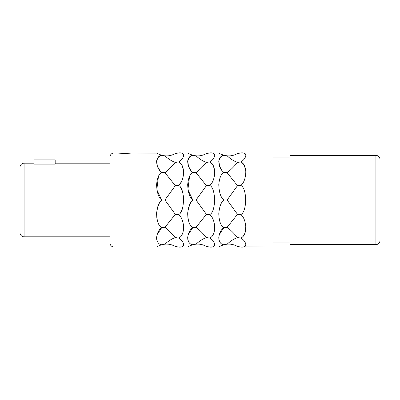 <?xml version="1.0" encoding="UTF-8"?>
<svg xmlns="http://www.w3.org/2000/svg" width="400" height="400" viewBox="0 0 400 400"><rect width="100%" height="100%" fill="white"/><g stroke="black" fill="none" stroke-linecap="round" stroke-linejoin="round"><path stroke-width="0.6" d="M126.855 153.365L122.6 153.365M156.885 153.145L131.275 152.955C131.675 153.45 117.78 153.45 118.18 152.955L119.43 153.11M190.795 154.585L192.78 155.255C189.845 154.205 188.145 153.44 187.68 152.955L178.585 152.955L175.32 153.565C171.865 155.405 168.405 156.165 164.95 155.835C168.405 159.015 171.865 161.21 175.32 162.435L178.585 161.94C181.515 160.305 183.215 158.075 183.685 155.255C183.215 153.36 181.515 152.59 178.585 152.955M187.68 152.955L187.975 153.145M188.175 153.27L188.925 153.7M189.4 153.95L190.305 154.38M191.155 170.895L188.445 166.25L187.765 160.625L189.645 156.85L192.78 155.255C190 155.61 188.305 157.675 187.69 161.45C187.995 166.51 189.69 170.145 192.78 172.345C190 173.89 188.305 177.995 187.69 184.665C187.995 192.455 189.69 197.565 192.78 200L188.055 190.065M187.94 189.31L189.56 176.275M187.94 218.28L187.685 213.885M187.73 212.825L187.765 212.35M187.885 211.12L189.835 204.08L192.78 200C190 202.145 188.305 206.72 187.69 213.735C187.995 221.28 189.69 225.92 192.78 227.655C190 229.575 188.305 232.88 187.69 237.56C187.995 241.975 189.69 244.37 192.78 244.745L192.41 244.85M187.825 239.73L187.685 237.66M188.145 234.725L192.78 227.655L196.04 227.295L206.415 214.35L209.675 214.54C216.13 212.195 216.13 187.805 209.675 185.46C212.61 183.18 214.305 178.81 214.775 172.345C214.305 166.455 212.61 162.99 209.675 161.94C212.61 160.305 214.305 158.075 214.775 155.255C214.305 153.36 212.61 152.59 209.675 152.955L206.415 153.565C202.955 155.405 199.5 156.165 196.04 155.835L192.78 155.255M192.18 244.92L188.87 246.33M188.235 246.695L187.68 247.045L178.585 247.045C181.365 247.37 183.06 246.685 183.675 244.995C183.37 242.125 181.675 239.815 178.585 238.06C181.515 237.01 183.215 233.545 183.685 227.655C183.215 221.19 181.515 216.82 178.585 214.54C185.035 212.195 185.035 187.805 178.585 185.46C181.515 183.18 183.215 178.81 183.685 172.345C183.215 166.455 181.515 162.99 178.585 161.94M183.55 245.54L183.105 246.205M181.435 246.885L178.585 247.045L175.32 246.435C171.865 244.595 168.405 243.835 164.95 244.165C168.405 240.985 171.865 238.79 175.32 237.565L178.585 238.06M180.835 217.16L181.645 218.595M182.095 219.575L182.205 219.845M182.76 221.43L182.965 222.15M183.335 223.81L183.585 225.615M183.65 226.44L183.08 232.25M181.485 235.58L180.93 236.26M180.3 236.88L179.935 237.185M180.39 187.455L181.635 189.62M182.805 192.89L183.585 197.51M183.66 198.74L183.56 202.78M182.89 206.79L182.8 207.13M181.64 210.365L180.39 212.54M179.93 162.805L181.485 164.42M182.06 165.305L183.59 170.45M183.665 171.43L182.755 178.59M181.64 181.42L179.265 184.83M183.105 153.795L183.55 154.46M181.66 159.54L180.455 160.7M221.89 154.585L223.87 155.255C220.935 154.205 219.235 153.44 218.77 152.955L209.675 152.955M218.77 152.955L219.065 153.145M219.27 153.27L220.015 153.7M220.49 153.95L221.395 154.38M222.25 170.895L219.535 166.25L218.855 160.625L220.735 156.85L223.87 155.255C221.09 155.61 219.395 157.675 218.78 161.45C219.085 166.51 220.78 170.145 223.87 172.345C221.09 173.89 219.395 177.995 218.78 184.665C219.085 192.455 220.78 197.565 223.87 200C221.09 202.145 219.395 206.72 218.78 213.735C219.085 221.28 220.78 225.92 223.87 227.655C221.09 229.575 219.395 232.88 218.78 237.56C219.085 241.975 220.78 244.37 223.87 244.745L223.5 244.85M218.915 239.73L218.775 237.66M219.235 234.725L223.87 227.655L227.135 227.295L237.505 214.35L240.77 214.54C247.22 212.195 247.22 187.805 240.77 185.46C243.7 183.18 245.4 178.81 245.865 172.345C245.4 166.455 243.7 162.99 240.77 161.94C243.7 160.305 245.4 158.075 245.865 155.255C245.4 153.36 243.7 152.59 240.77 152.955L237.505 153.565C234.045 155.405 230.59 156.165 227.135 155.835L223.87 155.255M223.275 244.92L219.96 246.33M219.325 246.695L218.77 247.045L209.675 247.045C212.455 247.37 214.15 246.685 214.765 244.995C214.46 242.125 212.765 239.815 209.675 238.06C212.61 237.01 214.305 233.545 214.775 227.655C214.305 221.19 212.61 216.82 209.675 214.54M214.645 245.54L214.195 246.205M212.525 246.885L209.675 247.045L206.415 246.435C202.955 244.595 199.5 243.835 196.04 244.165C199.5 240.985 202.955 238.79 206.415 237.565L209.675 238.06M214.48 224.135L214.675 225.615M214.74 226.44L214.17 232.25M212.575 235.58L212.02 236.26M211.39 236.88L211.025 237.185M211.02 162.805L212.575 164.42M213.15 165.305L214.685 170.45M214.755 171.43L214.48 175.865M214.195 153.795L214.645 154.46M212.75 159.54L211.55 160.7M243.615 246.885L272 247.045L272 152.955L240.77 152.955M245.735 245.54L245.285 246.205M245.575 224.135L245.765 225.615M245.83 226.44L245.265 232.25M243.665 235.58L243.11 236.26M242.48 236.88L242.115 237.185M242.11 162.805L243.665 164.42M244.24 165.305L245.775 170.45M245.845 171.43L245.575 175.865M245.285 153.795L245.735 154.46M243.84 159.54L242.64 160.7M157.085 153.27L157.83 153.7M158.31 153.95L159.215 154.38M159.705 154.585L161.685 155.255C158.91 155.61 157.215 157.675 156.6 161.45C156.905 166.51 158.6 170.145 161.685 172.345C158.91 173.89 157.215 177.995 156.6 184.665C156.905 192.455 158.6 197.565 161.685 200L156.965 190.065M160.065 170.895L157.355 166.25L156.675 160.625L158.55 156.85L161.685 155.255L164.95 155.835M156.85 189.31L158.47 176.275M156.85 218.28L156.595 213.885M156.64 212.825L156.67 212.35M156.795 211.12L158.745 204.08L161.685 200C158.91 202.145 157.215 206.72 156.6 213.735C156.905 221.28 158.6 225.92 161.685 227.655C158.91 229.575 157.215 232.88 156.6 237.56C156.905 241.975 158.6 244.37 161.685 244.745L161.32 244.85M156.73 239.73L156.595 237.66M157.055 234.725L161.685 227.655L164.95 227.295L175.32 214.35L178.585 214.54M161.09 244.92L157.78 246.33M157.145 246.695L156.585 247.045L114.09 247.045L114.09 152.955L118.18 152.955M187.68 247.045C188.145 246.56 189.845 245.795 192.78 244.745L196.04 244.165M218.77 247.045C219.235 246.56 220.935 245.795 223.87 244.745L227.135 244.165C230.59 240.985 234.045 238.79 237.505 237.565L240.77 238.06C243.7 237.01 245.4 233.545 245.865 227.655C245.4 221.19 243.7 216.82 240.77 214.54M227.135 244.165C230.59 243.835 234.045 244.595 237.505 246.435L240.77 247.045C243.545 247.37 245.24 246.685 245.855 244.995C245.55 242.125 243.855 239.815 240.77 238.06M156.585 247.045C157.05 246.56 158.75 245.795 161.685 244.745L164.95 244.165M156.585 152.955C157.05 153.44 158.75 154.205 161.685 155.255M206.415 214.35L196.04 200L206.415 185.65L196.04 172.705C199.5 170.06 202.955 166.635 206.415 162.435L209.675 161.94M206.415 162.435C202.955 161.21 199.5 159.015 196.04 155.835M206.415 185.65L209.675 185.46M206.415 237.565C202.955 233.365 199.5 229.94 196.04 227.295M192.78 200L196.04 200M192.78 172.345L196.04 172.705M161.685 172.345L164.95 172.705C168.405 170.06 171.865 166.635 175.32 162.435M175.32 214.35L164.95 200L175.32 185.65L178.585 185.46M175.32 185.65L164.95 172.705M175.32 237.565C171.865 233.365 168.405 229.94 164.95 227.295M161.685 200L164.95 200M237.505 214.35L227.135 200L237.505 185.65L227.135 172.705C230.59 170.06 234.045 166.635 237.505 162.435L240.77 161.94M237.505 162.435C234.045 161.21 230.59 159.015 227.135 155.835M237.505 185.65L240.77 185.46M237.505 237.565C234.045 233.365 230.59 229.94 227.135 227.295M223.87 200L227.135 200M223.87 172.345L227.135 172.705M290 242.955L272 242.955M290 157.045L272 157.045M375.91 244.59L375.91 155.41L290 155.41L290 244.59L375.91 244.59A4.09 4.09 0 0 0 380 240.5L380 180.775M375.91 155.41A4.09 4.09 0 0 1 380 159.5M380 219.225L380 240.5M20 175.865L20 224.135L20 175.865M110 236.82L24.09 236.82A4.09 4.09 0 0 1 20 232.725L20 167.275A4.09 4.09 0 0 1 24.09 163.18L33.91 163.18M110 163.18L55.18 163.18M55.18 164.1L55.18 159.91L33.91 159.91L33.91 164.1L55.18 164.1M114.09 247.045A4.09 4.09 0 0 1 110 242.955L110 157.045A4.09 4.09 0 0 1 114.09 152.955M24.09 236.82L24.09 163.18"/></g></svg>
